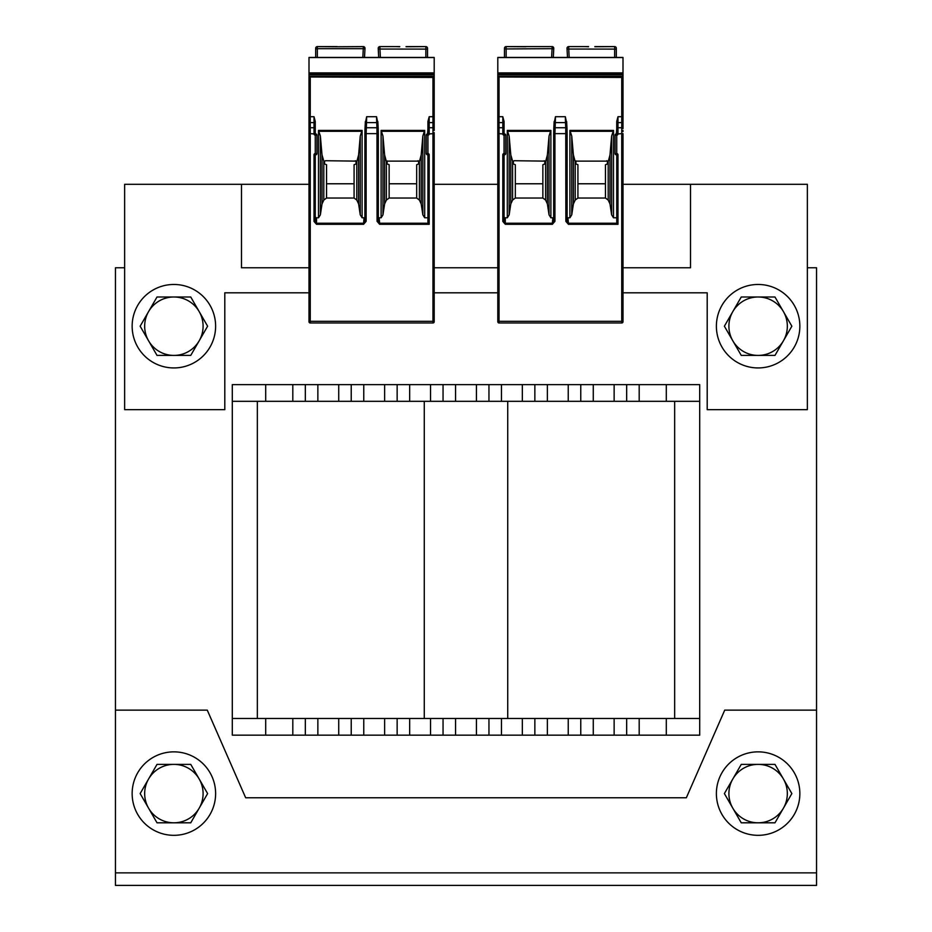 <?xml version="1.0" encoding="UTF-8"?>
<svg xmlns="http://www.w3.org/2000/svg" width="932" height="932" viewBox="0 0 932 932"><rect width="100%" height="100%" fill="white"/><g stroke="black" fill="none" stroke-linecap="round" stroke-linejoin="round"><path stroke-width="1.4" d="M699.699 718.479L699.699 401.319L232.301 401.319L232.301 384.625L232.301 735.162L232.301 718.479L699.699 718.479L699.699 735.162L232.301 735.162M807.357 267.775L816.548 267.775L816.548 872.876L115.451 872.876L115.451 267.775L124.643 267.775M622.995 267.775L690.519 267.775L690.519 184.315L622.995 184.315M497.805 184.315L434.195 184.315M309.005 184.315L241.481 184.315L241.481 267.775L309.005 267.775M434.195 267.775L497.805 267.775M309.005 292.811L224.798 292.811L224.798 409.661L124.643 409.661L124.643 184.315L241.481 184.315M690.519 184.315L807.357 184.315L807.357 409.661L707.202 409.661L707.202 292.811L622.995 292.811M497.805 292.811L434.195 292.811M305.335 735.162L305.335 718.479L305.335 735.162M351.236 735.162L351.236 718.479M397.149 735.162L397.149 718.479L397.149 735.162M443.05 735.162L443.05 718.479M488.95 735.162L488.95 718.479L488.95 735.162M534.851 735.162L534.851 718.479M580.764 735.162L580.764 718.479L580.764 735.162M626.665 735.162L626.665 718.479M257.349 401.319L257.349 718.479L257.349 401.319M674.652 401.319L674.652 718.479M699.699 401.319L699.699 384.625L232.301 384.625M305.335 384.625L305.335 401.319L305.335 384.625M351.236 384.625L351.236 401.319M397.149 384.625L397.149 401.319L397.149 384.625M443.05 384.625L443.05 401.319M488.95 384.625L488.95 401.319L488.95 384.625M534.851 384.625L534.851 401.319M580.764 384.625L580.764 401.319L580.764 384.625M626.665 384.625L626.665 401.319M816.548 872.876L816.548 885.4L115.451 885.4L115.451 872.876M115.451 710.126L207.265 710.126L245.664 797.769L686.336 797.769L724.735 710.126L816.548 710.126M758.124 284.47A41.73 41.73 0 0 1 794.262 347.065A41.73 41.73 0 0 1 721.974 347.065A41.73 41.73 0 0 1 758.124 284.47M758.124 751.856A41.73 41.73 0 0 1 794.262 814.452A41.73 41.73 0 0 1 721.974 814.452A41.73 41.73 0 0 1 758.124 751.856M173.876 284.47A41.73 41.73 0 0 1 210.026 347.065A41.73 41.73 0 0 1 137.738 347.065A41.73 41.73 0 0 1 173.876 284.47M173.876 751.856A41.73 41.73 0 0 1 210.026 814.452A41.73 41.73 0 0 1 137.738 814.452A41.73 41.73 0 0 1 173.876 751.856M732.82 311.591L741.255 296.993L758.124 296.993A29.207 29.207 0 0 0 732.82 340.809L724.385 326.2L732.82 311.591M774.981 296.993L783.416 311.591A29.207 29.207 0 0 0 758.124 296.993L774.981 296.993M791.851 326.2L783.416 340.809A29.207 29.207 0 0 0 783.416 311.591L791.851 326.2M758.124 355.407L741.255 355.407L732.82 340.809A29.207 29.207 0 0 0 783.416 340.809L774.981 355.407L758.124 355.407M732.82 778.989L741.255 764.38L758.124 764.38A29.207 29.207 0 0 0 732.82 808.195L724.385 793.586L732.82 778.989M774.981 764.38L783.416 778.989A29.207 29.207 0 0 0 758.124 764.38L774.981 764.38M791.851 793.586L783.416 808.195A29.207 29.207 0 0 0 783.416 778.989L791.851 793.586M758.124 822.805L741.255 822.805L732.82 808.195A29.207 29.207 0 0 0 783.416 808.195L774.981 822.805L758.124 822.805M148.584 311.591L157.019 296.993L173.876 296.993A29.207 29.207 0 0 0 148.584 340.809L140.149 326.2L148.584 311.591M190.745 296.993L199.18 311.591A29.207 29.207 0 0 0 173.876 296.993L190.745 296.993M207.615 326.2L199.18 340.809A29.207 29.207 0 0 0 199.18 311.591L207.615 326.2M173.876 355.407L157.019 355.407L148.584 340.809A29.207 29.207 0 0 0 199.18 340.809L190.745 355.407L173.876 355.407M148.584 778.989L157.019 764.38L173.876 764.38A29.207 29.207 0 0 0 148.584 808.195L140.149 793.586L148.584 778.989M190.745 764.38L199.18 778.989A29.207 29.207 0 0 0 173.876 764.38L190.745 764.38M207.615 793.586L199.18 808.195A29.207 29.207 0 0 0 199.18 778.989L207.615 793.586M173.876 822.805L157.019 822.805L148.584 808.195A29.207 29.207 0 0 0 199.18 808.195L190.745 822.805L173.876 822.805M406.061 46.6L423.769 46.6M399.746 46.6L379.883 46.6L379.93 48.674L379.883 46.6A1.666 1.666 -3 0 0 378.217 48.359L378.695 57.446M425.854 57.446L425.854 46.6L406.061 46.751M395.972 46.6L399.746 46.751M434.195 73.826L309.005 73.826L309.005 57.446L434.195 57.446L434.195 76.389L309.005 76.389L309.005 74.828L434.195 74.828M387.258 163.985L389.133 164.731L389.133 183.779L416.674 183.779L416.674 164.731L418.55 163.985M324.662 163.985L326.538 164.731L326.538 183.779L354.078 183.779L354.078 164.731L355.954 163.985M387.351 160.968A1.177 0.839 180 0 0 387.164 161.12L418.631 161.12A1.177 0.839 180 0 0 417.932 160.747M378.322 217.447A1.445 1.247 84.8 0 0 379.149 217.797L381.106 217.797L382.959 214.861L384.613 203.922L386.396 200.065L386.396 161.644L387.269 163.915M387.164 162.634L387.164 161.12M386.396 200.065L389.133 198.038L416.674 198.038L419.4 200.065L421.194 203.922L422.848 214.861L424.701 217.797L427.939 217.797M389.133 183.779L389.133 198.038M315.261 216.352L315.261 221.408L316.519 223.226L316.519 224.309L314.014 221.408L315.261 221.408L315.261 154.805L315.261 216.352A1.445 1.247 90 0 0 316.519 217.797L318.499 217.797L320.363 214.861L320.363 136.025L322.018 154.968L324.662 163.915M324.569 162.634L324.569 161.12L325.571 160.723L356.036 161.12A1.177 0.839 180 0 0 355.325 160.747M432.949 322.973L310.263 322.973L310.263 321.307L432.949 321.307L432.949 322.973A1.247 1.247 0 0 0 434.195 321.726L432.949 321.307L432.949 133.637L429.198 133.928A1.247 1.247 0 0 1 427.939 135.187L427.939 153.547L426.274 153.547L426.274 135.187L427.939 135.187L427.939 121.44L429.198 116.71L432.949 116.71L432.949 133.637L434.195 133.637L434.195 321.307M314.014 133.928L315.261 133.928L315.261 135.187A1.247 1.247 0 0 1 314.014 133.928L310.263 133.637L310.263 127.731A1.247 0.885 0 0 0 309.005 128.616L309.005 133.637L310.263 133.637L310.263 321.307L309.005 321.726L309.005 76.995L432.949 77.449L434.195 76.389M434.195 76.995L434.195 128.616A1.247 0.885 180 0 0 432.949 127.731L429.198 127.731A1.247 0.885 180 0 0 427.939 128.616L427.52 133.928A1.247 1.247 0 0 0 426.274 135.187M434.195 72.894L309.005 72.894L434.195 72.894M434.195 123.816L434.195 113.366M309.005 76.995L309.005 76.389M309.005 73.826L309.005 74.828M309.005 321.726A1.247 1.247 0 0 0 310.263 322.973M364.505 57.446L364.983 48.359A1.666 1.666 -177 0 0 363.317 46.6L363.282 48.674L363.317 46.6L337.151 46.751L363.317 46.6A1.666 1.666 0 0 1 364.983 48.359A1.666 1.666 0 0 0 363.317 46.6L364.983 48.359M337.151 46.751L317.358 46.6A1.666 1.666 0 0 0 315.68 48.266L315.68 57.446M362.828 57.446L363.282 48.674L317.358 48.674L317.358 46.6L337.151 46.6M427.52 57.446L427.52 48.266A1.666 1.666 0 0 0 425.854 46.6M378.252 49.047L427.52 49.105M379.883 46.6A1.666 1.666 0 0 0 378.217 48.359L378.217 48.359M318.499 217.797L318.499 130.41L320.363 136.025M320.363 214.861L322.018 203.922L323.8 200.065L326.538 198.038L354.078 198.038L356.805 200.065L358.599 203.922L360.253 214.861L360.253 136.025L362.105 130.41L362.105 217.797L364.062 217.797A1.445 1.247 95.2 0 0 364.89 217.447M377.064 221.338L378.322 221.338L379.639 223.226L379.639 224.309L377.064 221.338L376.959 127.731L366.253 127.731A1.247 0.885 -177 0 0 364.995 128.546L365.262 123.432A1.247 0.885 -177 0 1 366.521 122.605L366.66 116.71L365.262 123.432A1.247 0.885 -177 0 0 365.262 123.49L365.006 128.488M378.334 221.525L378.322 133.637L366.136 133.637L366.521 122.605L376.691 122.605L376.54 116.71L377.938 123.432A1.247 0.885 -3 0 1 377.938 123.49L378.206 128.488M381.106 217.797L381.106 130.41L382.959 136.025L384.613 154.968L386.396 161.644M422.848 214.861L422.848 136.025L424.701 130.41L424.701 217.797M314.014 221.408L314.014 154.805L315.68 154.805A1.247 1.247 0 0 0 316.938 153.547L315.261 153.547L315.261 135.187L316.938 135.187A1.247 1.247 0 0 0 315.68 133.928L314.014 133.637L314.014 127.731L310.263 127.731L310.263 116.71L314.014 116.71L315.261 121.44L315.261 133.637L315.261 121.44M316.938 135.187L316.938 153.547M316.519 224.309L363.562 224.309L366.136 221.338L364.878 221.525L364.89 133.637L364.89 221.338M427.939 121.44L427.939 128.616M429.198 154.805L427.939 154.805L427.939 222.865L429.198 224.309L429.198 154.805A1.247 1.247 0 0 0 427.939 153.547L427.52 154.805A1.247 1.247 0 0 1 426.274 153.547A1.247 1.247 0 0 0 427.52 154.805M365.344 121.556L365.274 123.362M363.562 224.309L364.878 221.536M360.253 214.861L362.105 217.797M356.805 200.065L356.805 161.644L356.036 162.634L356.036 161.12M356.805 161.644L358.599 154.968L360.253 136.025M358.599 203.922L358.599 154.968M354.078 198.038L354.078 183.779M356.036 162.634L355.942 163.915M326.538 183.779L326.538 198.038M323.8 200.065L323.8 161.644M322.018 203.922L322.018 154.968M377.938 123.362L377.868 121.556M382.959 214.861L382.959 136.025M419.4 200.065L419.4 161.644L418.631 162.634L418.631 161.12M419.4 161.644L421.194 154.968L422.848 136.025M421.194 203.922L421.194 154.968M416.674 198.038L416.674 183.779M418.631 162.634L418.538 163.915M384.613 203.922L384.613 154.968M434.195 133.404L434.195 132.6M434.195 130.468L434.195 129.14M594.849 46.6L612.557 46.6M588.535 46.6L568.683 46.6L568.718 48.674L568.683 46.6A1.666 1.666 -3 0 0 567.017 48.359L567.495 57.446M614.642 57.446L614.642 46.6L594.849 46.751M584.76 46.6L588.535 46.751M622.995 73.826L497.805 73.826L497.805 57.446L622.995 57.446L622.995 76.389L497.805 76.389L497.805 74.828L622.995 74.828M576.046 163.985L577.922 164.731L577.922 183.779L605.462 183.779L605.462 164.731L607.338 163.985M513.45 163.985L515.326 164.731L515.326 183.779L542.867 183.779L542.867 164.731L544.742 163.985M576.139 160.968A1.177 0.839 180 0 0 575.964 161.12L607.431 161.12A1.177 0.839 180 0 0 606.72 160.747M567.11 217.447A1.445 1.247 84.8 0 0 567.938 217.797L569.895 217.797L571.747 214.861L573.401 203.922L575.195 200.065L575.195 161.644L576.058 163.915M575.964 162.634L575.964 161.12M575.195 200.065L577.922 198.038L605.462 198.038L608.2 200.065L609.982 203.922L611.637 214.861L613.501 217.797L616.739 217.797M577.922 183.779L577.922 198.038M504.061 216.352L504.061 221.408L505.307 224.309L502.802 221.408L504.061 221.408L504.061 154.805L504.061 216.352A1.445 1.247 90 0 0 505.307 217.797L507.299 217.797L509.152 214.861L509.152 136.025L510.806 154.968L513.462 163.915M513.369 162.634L513.369 161.12L514.371 160.723A1.177 0.839 180 0 0 514.01 160.77M514.371 160.723L544.836 161.12A1.177 0.839 180 0 0 544.125 160.747M621.737 322.973L499.051 322.973L499.051 321.307L621.737 321.307L621.737 322.973A1.247 1.247 0 0 0 622.995 321.726L621.737 321.307L621.737 133.637L617.986 133.928A1.247 1.247 0 0 1 616.739 135.187L616.739 153.547L615.062 153.547L615.062 135.187L616.739 135.187L616.739 121.44L617.986 116.71L621.737 116.71L621.737 133.637L622.995 133.637L622.995 321.307M502.802 133.928L504.061 133.928L504.061 135.187A1.247 1.247 0 0 1 502.802 133.928L499.051 133.637L499.051 127.731A1.247 0.885 -0 0 0 497.805 128.616L497.805 133.637L499.051 133.637L499.051 321.307L497.805 321.726L497.805 76.995L621.737 77.449L622.995 76.389M622.995 76.995L622.995 128.616A1.247 0.885 180 0 0 621.737 127.731L617.986 127.731A1.247 0.885 180 0 0 616.739 128.616L616.32 133.928A1.247 1.247 0 0 0 615.062 135.187M622.995 72.894L497.805 72.894L622.995 72.894M622.995 123.816L622.995 113.366M497.805 76.995L497.805 76.389M497.805 73.826L497.805 74.828M497.805 321.726A1.247 1.247 0 0 0 499.051 322.973M553.305 57.446L553.783 48.359A1.666 1.666 -177 0 0 552.117 46.6L552.07 48.674L552.117 46.6A1.666 1.666 0 0 1 553.783 48.359L552.117 46.6L506.146 46.6A1.666 1.666 0 0 0 504.48 48.266L504.48 57.446M531.217 46.6L552.117 46.6M525.939 46.751L506.146 46.6L506.146 57.446M616.32 57.446L616.32 48.266A1.666 1.666 0 0 0 614.642 46.6M567.052 49.047L616.32 49.105M568.683 46.6A1.666 1.666 0 0 0 567.017 48.359L567.017 48.359M507.299 217.797L507.299 130.41L509.152 136.025M509.152 214.861L510.806 203.922L512.6 200.065L515.326 198.038L542.867 198.038L545.604 200.065L547.387 203.922L549.041 214.861L549.041 136.025L550.894 130.41L550.894 217.797L552.851 217.797A1.445 1.247 95.2 0 0 553.678 217.447M565.864 221.338L567.11 221.338L568.438 223.226L568.438 224.309L565.864 221.338L565.747 127.731L555.041 127.731A1.247 0.885 -177 0 0 553.794 128.546L554.062 123.432A1.247 0.885 -177 0 1 555.309 122.605L555.46 116.71L554.062 123.432A1.247 0.885 -177 0 0 554.062 123.49L553.794 128.488M567.122 221.525L567.11 133.637L554.936 133.637L555.309 122.605L565.479 122.605L565.34 116.71L566.738 123.432A1.247 0.885 -3 0 1 566.738 123.49L566.994 128.488M569.895 217.797L569.895 130.41L571.747 136.025L573.401 154.968L575.195 161.644M611.637 214.861L611.637 136.025L613.501 130.41L613.501 217.797M502.802 116.71L504.061 121.44L504.061 133.637L504.061 123.49A1.247 0.885 0 0 0 502.802 122.605L502.802 116.71L499.051 116.71L499.051 77.449M502.802 221.408L502.802 154.805L504.48 154.805A1.247 1.247 0 0 0 505.727 153.547L504.061 153.547L504.061 135.187L505.727 135.187A1.247 1.247 0 0 0 504.48 133.928L502.802 133.637L502.802 122.605L499.051 122.605L499.051 116.71L497.805 116.71M505.727 135.187L505.727 153.547M505.307 224.309L552.361 224.309L554.936 221.338L553.666 221.525L553.678 133.637L553.678 221.338M616.739 121.44L616.739 128.616M617.986 154.805L616.739 154.805L616.739 222.865L617.986 224.309L617.986 154.805A1.247 1.247 0 0 0 616.739 153.547L616.32 154.805A1.247 1.247 0 0 1 615.062 153.547M554.132 121.556L554.062 123.362M552.361 224.309L553.666 221.536M549.041 214.861L550.894 217.797M545.604 200.065L545.604 161.644L544.836 162.634L544.836 161.12M545.604 161.644L547.387 154.968L549.041 136.025M547.387 203.922L547.387 154.968M542.867 198.038L542.867 183.779M544.836 162.634L544.731 163.915M515.326 183.779L515.326 198.038M512.6 200.065L512.6 161.644M510.806 203.922L510.806 154.968M566.726 123.362L566.656 121.556M571.747 214.861L571.747 136.025M608.2 200.065L608.2 161.644L607.431 162.634L607.431 161.12M608.2 161.644L609.982 154.968L611.637 136.025M609.982 203.922L609.982 154.968M605.462 198.038L605.462 183.779M607.431 162.634L607.338 163.915M573.401 203.922L573.401 154.968M622.995 131.54L622.995 130.468M265.69 735.162L265.69 718.479M292.811 735.162L292.811 718.479M317.859 735.162L317.859 718.479M338.724 735.162L338.724 718.479M363.76 735.162L363.76 718.479M384.625 735.162L384.625 718.479M409.661 735.162L409.661 718.479M430.526 735.162L430.526 718.479M455.562 735.162L455.562 718.479M476.438 735.162L476.438 718.479M501.474 735.162L501.474 718.479M522.339 735.162L522.339 718.479M547.375 735.162L547.375 718.479M568.24 735.162L568.24 718.479M593.276 735.162L593.276 718.479M614.141 735.162L614.141 718.479M639.189 735.162L639.189 718.479M666.31 735.162L666.31 718.479M424.27 401.319L424.27 718.479M507.73 401.319L507.73 718.479M265.69 384.625L265.69 401.319M292.811 384.625L292.811 401.319M317.859 384.625L317.859 401.319M338.724 384.625L338.724 401.319M363.76 384.625L363.76 401.319M384.625 384.625L384.625 401.319M409.661 384.625L409.661 401.319M430.526 384.625L430.526 401.319M455.562 384.625L455.562 401.319M476.438 384.625L476.438 401.319M501.474 384.625L501.474 401.319M522.339 384.625L522.339 401.319M547.375 384.625L547.375 401.319M568.24 384.625L568.24 401.319M593.276 384.625L593.276 401.319M614.141 384.625L614.141 401.319M639.189 384.625L639.189 401.319M666.31 384.625L666.31 401.319M379.93 48.674L380.384 57.446M309.005 57.563L434.195 57.563M432.949 77.449L432.949 116.71L434.195 116.71M434.195 123.49A1.247 0.885 180 0 0 432.949 122.605L429.198 122.605A1.247 0.885 180 0 0 427.939 123.49M363.282 48.674L364.948 49.047M315.68 48.953L317.358 48.674L317.358 57.446M309.005 123.49A1.247 0.885 -0 0 1 310.263 122.605L314.014 122.605L314.014 116.71M309.005 116.71L310.263 116.71L310.263 77.449M362.105 130.41L318.499 130.41M366.66 116.71L376.54 116.71M424.701 130.41L381.106 130.41M315.261 154.805L315.261 153.547A1.247 1.247 0 0 0 314.014 154.805M379.639 224.309L429.198 224.309M364.89 133.637L364.995 128.558A1.247 0.885 -177 0 0 364.995 128.616L364.89 133.637L366.136 133.637L366.136 221.338M429.198 133.928L427.939 133.928M429.198 116.71L429.198 133.637L427.939 133.637M428.114 223.226L379.639 223.226L379.149 217.797M378.322 133.637L378.206 128.616A1.247 0.885 -3 0 0 378.206 128.558L377.938 123.432A1.247 0.885 -3 0 0 376.691 122.605L376.959 127.731A1.247 0.885 -3 0 1 378.206 128.546L378.322 221.338M364.062 217.797L363.562 223.226L316.519 223.226L316.519 217.797M361.977 131.296L318.639 131.296M315.261 128.616A1.247 0.885 0 0 0 314.014 127.731L314.014 122.605A1.247 0.885 0 0 1 315.261 123.49M424.573 131.296L381.235 131.296M568.718 48.674L569.172 57.446M497.805 57.563L622.995 57.563M621.737 77.449L621.737 116.71L622.995 116.71M622.995 123.49A1.247 0.885 180 0 0 621.737 122.605L617.986 122.605A1.247 0.885 180 0 0 616.739 123.49M551.616 57.446L552.07 48.674L553.748 49.047M552.07 48.674L504.48 48.953M504.061 128.616A1.247 0.885 -0 0 0 502.802 127.731L499.051 127.731L499.051 122.605A1.247 0.885 -0 0 0 497.805 123.49M550.894 130.41L507.299 130.41M555.46 116.71L565.34 116.71M613.501 130.41L569.895 130.41M504.061 154.805L504.061 153.547A1.247 1.247 0 0 0 502.802 154.805M568.438 224.309L617.986 224.309M553.678 133.637L553.794 128.558A1.247 0.885 -177 0 0 553.794 128.616L553.678 133.637L554.936 133.637L554.936 221.338M617.986 133.928L616.739 133.928M617.986 116.71L617.986 133.637L616.739 133.637M616.902 223.226L568.438 223.226L567.938 217.797M567.11 133.637L567.005 128.616A1.247 0.885 -3 0 0 567.005 128.558L566.738 123.432A1.247 0.885 -3 0 0 565.479 122.605L565.747 127.731A1.247 0.885 -3 0 1 567.005 128.546L567.11 221.338M552.851 217.797L552.361 223.226L505.307 223.226L505.307 217.797M550.765 131.296L507.427 131.296M613.361 131.296L570.023 131.296M315.68 49.105L315.68 48.266M427.52 48.953L427.52 48.266M504.48 49.105L504.48 48.266M616.32 48.953L616.32 48.266"/></g></svg>
